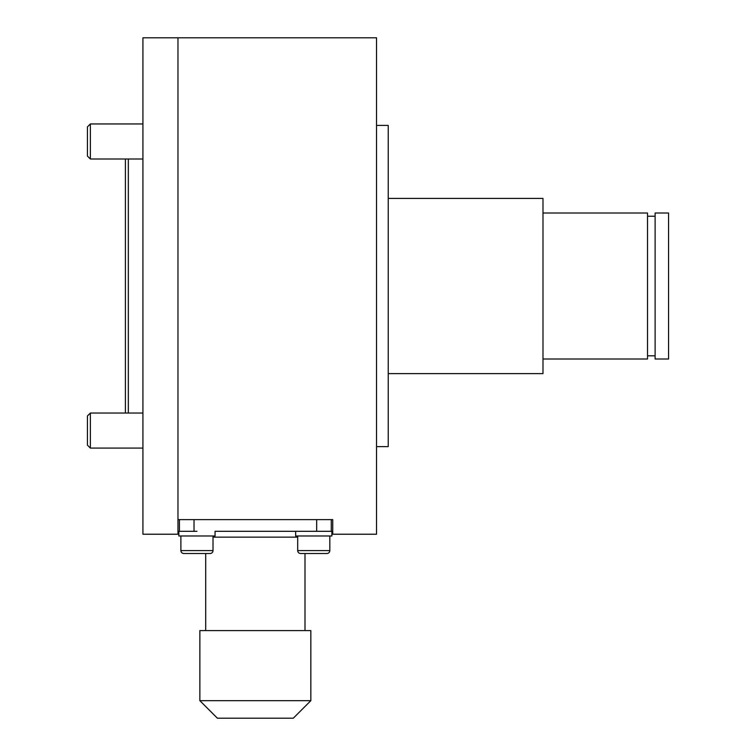 <?xml version="1.0" encoding="UTF-8"?>
<svg xmlns="http://www.w3.org/2000/svg" width="756" height="756" viewBox="0 0 756 756"><rect width="100%" height="100%" fill="white"/><g stroke="black" fill="none" stroke-linecap="round" stroke-linejoin="round"><path stroke-width="1.13" d="M376.535 446.626L388.225 446.626L388.225 125.401L376.535 125.401M125.401 158.996L125.401 413.031L125.401 158.996M128.322 413.031L128.322 158.996M332.735 534.227L376.535 534.227L376.535 37.8L177.972 37.8L177.972 534.227L142.922 534.227L142.922 37.8L177.972 37.8L177.972 519.627L332.735 519.627L332.735 534.227M316.679 519.627L316.679 531.307L331.279 531.307L331.279 519.627M196.947 531.307L178.841 531.307L178.841 535.985L215.054 535.985L215.054 531.307L313.759 531.307L295.653 531.307L295.653 535.985L331.865 535.985L331.865 531.307L313.759 531.307M179.427 519.627L179.427 531.307L194.027 531.307L194.027 519.627M210.092 553.505A2.92 2.92 0 0 0 213.012 550.585L180.892 550.585A2.92 2.92 0 0 0 183.812 553.505L210.092 553.505M304.999 630.598L304.999 553.505L326.894 553.505A2.92 2.92 0 0 0 329.814 550.585L297.694 550.585A2.92 2.92 0 0 0 300.614 553.505L326.894 553.505A2.92 2.92 0 0 0 329.814 550.585L329.814 535.985M205.708 630.598L205.708 553.505L183.812 553.505A2.92 2.92 0 0 1 180.892 550.585L180.892 535.985M668.559 213.012L668.559 359.015L655.121 359.015L655.121 213.012L668.559 213.012M542.988 213.012L647.533 213.012L647.533 359.015L542.988 359.015M388.225 198.412L542.988 198.412L542.988 373.615L388.225 373.615M142.922 448.081L90.361 448.081L87.441 445.161L87.441 415.951L87.441 445.161L87.441 415.951L87.441 445.161L90.361 448.081L90.361 413.031L87.441 415.951L90.361 413.031L142.922 413.031M142.922 158.996L90.361 158.996L87.441 156.076L87.441 126.876L87.441 156.076L87.441 126.876L87.441 156.076L90.361 158.996L90.361 123.956L87.441 126.876L90.361 123.956L142.922 123.956M297.694 537.147L213.012 537.147M293.319 718.2L310.839 700.68L199.867 700.68L217.388 718.2L293.224 718.2M310.839 700.68L310.839 630.598L199.867 630.598L199.867 700.68M213.012 535.985L213.012 550.585M297.694 535.985L297.694 550.585M647.533 216.225L655.121 216.225M647.533 355.811L655.121 355.811"/></g></svg>
